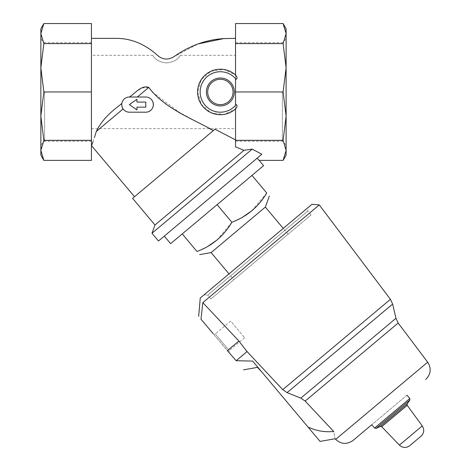 <?xml version="1.0" encoding="UTF-8"?>
<svg xmlns="http://www.w3.org/2000/svg" width="471" height="471" viewBox="0 0 471 471"><rect width="100%" height="100%" fill="white"/><g stroke="black" fill="none" stroke-linecap="round" stroke-linejoin="round"><path stroke-width="0.35" stroke-dasharray="2.35 1.77" d="M235.541 23.55L235.541 75.172L235.541 38.363L235.541 75.007L223.908 69.49L211.014 71.221L201.305 79.546L197.614 91.963L201.311 104.397L211.032 112.716L223.896 114.447L235.541 108.925L235.541 139.905L235.541 108.925C222.171 122.154 196.59 110.985 197.614 91.957C196.625 72.976 222.088 61.76 235.541 75.007L235.541 75.172C237.284 76.755 237.508 78.162 236.212 79.393L235.541 79.393L235.541 128.624L235.541 55.307L235.541 91.963L283.1 91.963L286.109 116.154L286.109 155.171M91.427 23.55L91.427 145.568L91.427 38.363L91.427 91.963L43.868 91.963L40.859 116.154L40.859 155.171M152.669 55.307C152.516 54.459 155.036 62.066 166.504 62.89C178.026 62.066 180.523 54.448 180.364 55.307C180.517 54.459 178.026 62.037 166.563 62.89C155.036 62.09 152.522 54.465 152.669 55.307L91.427 55.307M286.109 91.963L286.109 144.944L286.109 91.963M286.109 28.76L286.109 116.154L283.1 140.34L286.109 150.361L283.1 160.381M40.859 91.963L40.859 144.944L40.859 91.963M40.859 28.76L40.859 116.154L43.868 140.34L40.859 150.361L43.868 160.381M209.495 128.624L179.898 112.675L151.98 91.963L148.765 87.418L141.965 87.942L135.813 91.963L129.354 97.02C125.28 97.35 122.784 99.469 121.865 103.39L118.663 106.075L121.865 103.39C122.778 99.475 125.274 97.35 129.354 97.02A7.583 7.583 0 0 0 121.765 104.609A7.583 7.583 0 0 0 129.354 112.192L145.786 112.192C155.583 112.64 155.571 96.632 145.786 97.02L129.354 97.02L145.786 97.02C155.554 96.608 155.595 112.64 145.786 112.192L129.354 112.192C126.752 112.116 124.674 111.032 123.119 108.936C121.812 106.034 121.394 104.185 121.865 103.39L118.663 106.075C108.006 114.029 100.564 122.472 96.331 131.415L123.119 108.936C124.674 111.032 126.752 112.116 129.354 112.192L145.786 112.192A7.583 7.583 0 0 0 153.369 104.609A7.583 7.583 0 0 0 145.786 97.02L129.466 97.02M91.615 145.568L91.957 144.621M92.934 141.865L94.471 137.361M214.988 129.213L132.598 198.344M157.72 55.537C162.678 59.764 168.082 60.153 173.946 56.685L198.173 43.927M121.865 103.39C121.394 104.185 121.812 106.034 123.119 108.936M213.345 130.591L134.535 196.719L213.345 130.591M236.212 79.393A20.224 20.224 0 0 0 206.628 77.126A20.224 20.224 0 0 0 206.628 106.805A20.224 20.224 0 0 0 236.212 104.538C237.508 105.757 237.284 107.164 235.541 108.76L235.541 146.917L235.541 139.905L235.541 146.917L244.025 150.284L154.977 225.008M158.48 240.987L261.829 154.264L257.089 158.244L261.829 154.264L252.238 149.113L244.025 150.284M252.238 149.113L151.98 233.239M257.089 158.244L164.291 236.112L257.089 158.244L259.168 160.381M263.595 165.657L170.632 243.666M236.212 104.538L235.541 104.538L235.541 91.963L235.541 141.206L235.541 91.963M235.541 75.007A22.755 22.755 0 0 0 203.984 76.178A22.755 22.755 0 0 0 203.984 107.753A22.755 22.755 0 0 0 235.541 108.925M204.114 294.781L308.116 207.511L204.114 294.781L207.676 295.093L307.81 211.073L207.676 295.093L210.926 298.967L311.06 214.947L210.926 298.967M200.252 298.019L311.985 204.267M233.875 279.709L288.105 234.205L233.875 279.709L229 273.898M265.356 207.087L211.126 252.591M182.248 233.916L217.113 204.661L182.248 233.916L197.013 251.508L207.576 246.527M217.054 239.992L231.873 222.253L242.435 217.278M251.914 210.743L266.733 192.998L251.973 175.406L217.113 204.661L251.973 175.406M206.969 299.15L319.273 204.903M238.885 341.033L227.411 350.665L200.987 319.173L202.836 302.618L238.885 341.033L247.057 351.566L236.148 360.715L213.251 333.786L215.318 333.968L229.242 350.559L215.318 333.968L230.655 321.098L244.579 337.689L230.655 321.098M407.003 395.175L371.754 424.754L407.003 395.175M236.148 360.715L252.674 361.104L308.646 427.809L309.123 427.485C316.936 431.012 325.131 432.337 333.698 431.465C335.605 441.091 335.605 441.091 333.698 431.465M398.172 323.035L305.161 401.08L300.81 398.125L287.092 392.631L282.753 389.664L247.057 351.566M308.682 427.851L320.056 441.415M260.916 370.93L261.423 371.531M257.478 367.374L257.313 366.632M244.579 337.689L229.242 350.559L229.059 352.626M217.113 204.661L231.873 222.253M91.427 43.591L43.868 43.591L40.859 67.777L43.868 91.963M40.859 33.571L43.868 43.591M91.427 91.963L91.427 141.206L91.427 42.726L91.427 140.34L43.868 140.34M91.427 140.34L91.427 160.381M235.541 43.591L283.1 43.591L286.109 67.777L283.1 91.963M235.541 140.34L283.1 140.34M286.109 33.571L283.1 43.591M145.786 102.077L145.786 107.135L145.786 102.077L136.937 102.077L145.786 102.077L136.937 102.077L136.937 99.299L136.937 102.077L136.937 99.299L129.354 104.609L136.937 99.299L129.354 104.609L136.937 109.92L129.354 104.609L136.937 109.92L136.937 107.135L136.937 109.92L136.937 107.135L145.786 107.135L136.937 107.135L145.786 107.135L145.786 102.077M282.365 91.963L282.365 141.206L282.365 91.963M44.598 91.963L44.598 141.206L44.598 91.963M148.765 87.418L137.32 97.02M206.398 91.963A13.977 13.977 0 0 0 227.358 104.067A13.977 13.977 0 0 0 227.358 79.864A13.977 13.977 0 0 0 206.398 91.963M422.269 425.925L399.39 445.124M407.197 405.331L381.722 426.708M407.185 403.859L380.28 426.438M409.858 400.038L376.046 428.41M409.794 398.495L374.545 428.074M427.674 362.193L335.682 439.378M395.952 318.29L300.81 398.125M392.643 304.066L287.092 392.631M390.424 299.32L282.753 389.664M207.699 91.963A12.67 12.67 0 0 0 220.369 104.639A12.67 12.67 0 0 0 233.045 91.963A12.67 12.67 0 0 0 220.369 79.293A12.67 12.67 0 0 0 207.699 91.963M91.427 128.624L235.541 128.624M180.364 55.307L235.541 55.307M311.06 214.947L307.81 211.073L308.116 207.511M288.105 234.205L283.23 228.394M235.541 141.206L282.365 141.206L286.109 144.944M235.541 42.726L282.365 42.726L286.109 38.987M91.427 42.726L44.598 42.726L40.859 38.987M91.427 141.206L44.598 141.206L40.859 144.944"/><path stroke-width="0.71" d="M286.109 33.571L286.109 28.76L283.1 23.55L286.109 33.571L283.1 23.55L235.541 23.55L235.541 43.591L283.1 43.591L286.109 33.571L286.109 67.777L283.1 43.591M286.109 116.154L286.109 67.777L283.1 91.963L286.109 116.154L286.109 150.361L283.1 140.34L286.109 116.154M283.1 160.381L286.109 155.171L286.109 150.361L283.1 160.381L259.168 160.381L257.089 158.244M40.859 33.571L40.859 28.76L43.868 23.55L40.859 33.571L43.868 23.55L91.427 23.55L91.427 43.591L43.868 43.591L40.859 33.571L40.859 67.777L43.868 43.591M43.868 160.381L40.859 150.361L43.868 140.34L91.427 140.34L91.427 160.381L43.868 160.381L40.859 155.171L40.859 67.777L43.868 91.963L91.427 91.963L91.427 43.591M94.471 137.361L96.331 131.415C90.185 150.125 90.185 150.125 96.331 131.415C100.6 122.442 108.042 113.994 118.663 106.075L121.865 103.39M91.957 144.621L92.934 141.865M129.466 97.02C135.177 93.329 141.524 84.727 148.765 87.418C165.339 109.272 192.492 118.545 213.345 130.591L209.495 128.624M235.541 139.905L214.988 129.213L235.541 139.905M157.72 55.537C144.774 43.874 130.638 38.151 115.324 38.363C130.638 38.151 144.774 43.874 157.72 55.537C162.689 59.77 168.1 60.153 173.946 56.685C189.63 45.699 206.198 39.67 223.66 38.598L198.173 43.927M223.66 38.598L235.541 38.363M115.195 38.363L91.427 38.363M283.1 140.34L235.541 140.34L235.541 146.917L244.025 150.284L252.238 149.113L261.829 154.264L158.48 240.987L151.98 233.239L252.238 149.113M244.025 150.284L154.977 225.008L132.598 198.344L214.988 129.213M259.168 160.381L263.595 165.657L170.632 243.666L164.291 236.112M283.1 91.963L235.541 91.963L235.541 104.538L236.212 104.538C237.508 105.769 237.284 107.176 235.541 108.76L235.541 140.34M235.541 43.591L235.541 75.172C237.284 76.767 237.508 78.174 236.212 79.393L235.541 79.393L235.541 91.963M235.541 75.007A22.755 22.755 0 0 0 203.984 76.178A22.755 22.755 0 0 0 203.984 107.753A22.755 22.755 0 0 0 235.541 108.925M409.741 445.684L421.027 436.217L409.741 445.684C406.143 448.204 402.693 448.021 399.39 445.124L381.722 426.708L380.28 426.438L376.046 428.41L374.545 428.074L371.754 424.754L353.056 440.444C346.986 444.677 341.192 444.324 335.682 439.378L335.105 438.76L320.056 441.415L308.682 427.851L309.123 427.485C316.936 431.012 325.131 432.337 333.698 431.465C335.605 441.091 335.605 441.091 333.698 431.465L305.161 401.08L300.81 398.125L287.092 392.631L282.753 389.664L390.424 299.32L319.273 204.903L311.985 204.267L200.252 298.019L198.644 316.382M229 273.898L211.126 252.591L265.356 207.087L269.347 196.113M251.973 175.406L266.733 192.998C270.166 197.09 270.166 197.09 266.733 192.998C270.166 197.09 270.166 197.09 266.733 192.998C258.579 206.816 246.957 216.566 231.873 222.253C223.713 236.071 212.097 245.821 197.013 251.508C200.446 255.594 200.446 255.594 197.013 251.508C200.446 255.594 200.446 255.594 197.013 251.508L182.248 233.916M211.126 252.591L199.622 254.623M207.576 246.527L217.054 239.992M242.435 217.278L251.914 210.743M213.251 333.786L200.987 319.173C197.885 315.482 197.885 315.482 200.987 319.173C197.885 315.482 197.885 315.482 200.987 319.173L202.836 302.618L206.969 299.15M202.836 302.618L319.273 204.903L202.836 302.618L238.885 341.033L227.411 350.665L236.148 360.715L252.674 361.104L308.682 427.851M371.754 424.754L353.056 440.444M333.698 431.465L305.161 401.08L398.172 323.035L395.952 318.29L392.643 304.066L287.092 392.631M261.423 371.531L257.478 367.374L257.313 366.632L260.916 370.93M282.753 389.664L247.057 351.566L236.148 360.715M247.057 351.566L238.885 341.033M217.113 204.661L231.873 222.253M43.868 140.34L40.859 116.154L43.868 91.963M91.427 140.34L91.427 91.963M129.354 112.192L145.786 112.192A7.583 7.583 0 0 0 153.369 104.609A7.583 7.583 0 0 0 145.786 97.02L129.354 97.02A7.583 7.583 0 0 0 121.765 104.609A7.583 7.583 0 0 0 129.354 112.192M136.937 107.135L145.786 107.135L145.786 102.077L136.937 102.077L136.937 99.299L129.354 104.609L136.937 109.92L136.937 107.135M137.32 97.02L148.765 87.418M96.331 131.415L123.119 108.936M206.398 91.963A13.977 13.977 0 0 0 227.358 104.067A13.977 13.977 0 0 0 227.358 79.864A13.977 13.977 0 0 0 206.398 91.963M236.212 79.393A20.224 20.224 0 0 0 206.628 77.126A20.224 20.224 0 0 0 206.628 106.805A20.224 20.224 0 0 0 236.212 104.538M399.39 445.124L422.269 425.925C424.548 429.682 424.13 433.108 421.027 436.217M381.722 426.708L407.197 405.331L422.269 425.925M380.28 426.438L407.185 403.859L407.197 405.331M376.046 428.41L409.858 400.038L409.794 398.495L407.003 395.175M374.545 428.074L409.794 398.495M335.682 439.378L427.674 362.193C431.583 368.475 430.93 374.239 425.702 379.485M300.81 398.125L395.952 318.29M207.699 91.963A12.67 12.67 0 0 0 226.71 102.943A12.67 12.67 0 0 0 226.71 80.988A12.67 12.67 0 0 0 207.699 91.963M134.535 196.719L91.427 145.568M154.977 225.008L151.98 233.239M283.23 228.394L265.356 207.087M407.185 403.859L409.858 400.038M427.674 362.193L398.172 323.035M390.424 299.32L392.643 304.066M243.501 369.841L257.478 367.374"/></g></svg>
